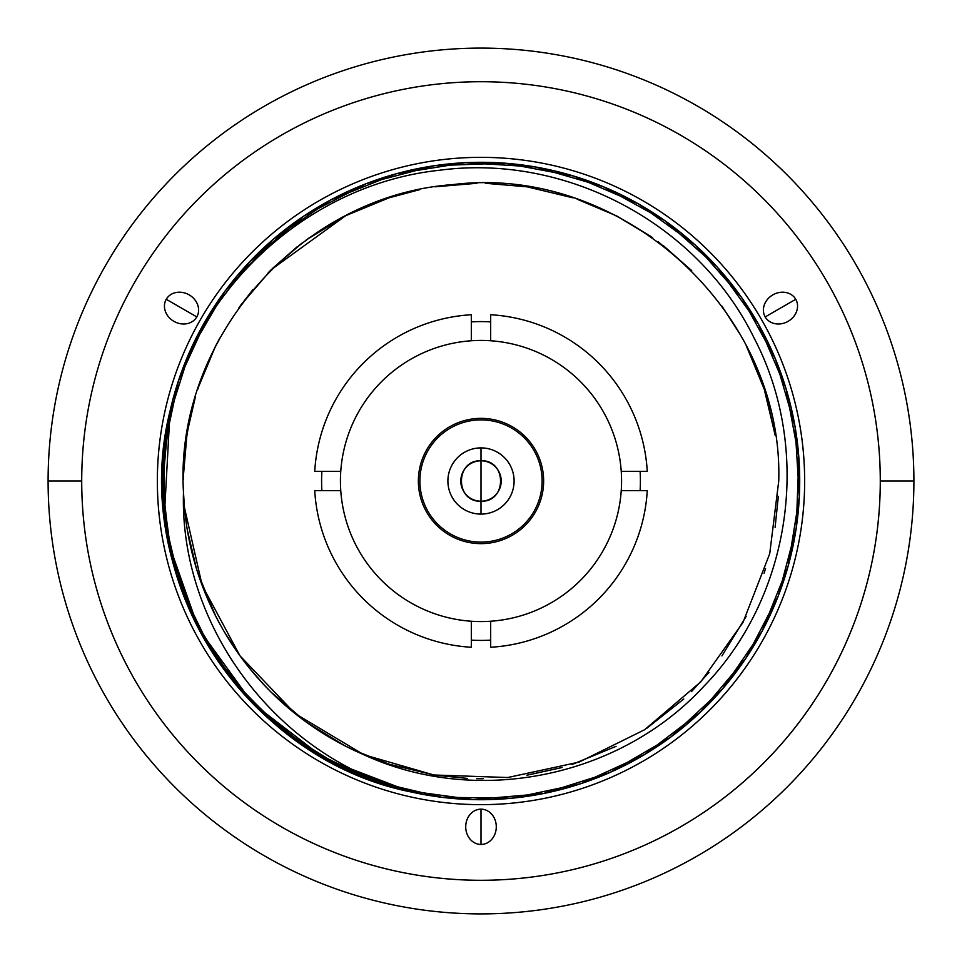 <?xml version="1.0" encoding="UTF-8"?>
<svg xmlns="http://www.w3.org/2000/svg" width="962" height="962" viewBox="0 0 962 962"><rect width="100%" height="100%" fill="white"/><g stroke="black" fill="none" stroke-linecap="round" stroke-linejoin="round"><path stroke-width="1.44" d="M481 418.362A62.638 62.638 0 0 0 418.362 481A62.638 62.638 0 0 0 481 543.638A62.638 62.638 0 0 1 418.362 481A62.638 62.638 0 0 1 481 418.362A62.638 62.638 0 0 1 543.638 481A62.638 62.638 0 0 1 481 543.638A62.638 62.638 0 0 0 543.638 481A62.638 62.638 0 0 0 481 418.362M647.258 471.32L621.236 471.32A140.56 140.56 0 0 0 490.68 340.764L490.68 314.742A166.534 166.534 0 0 1 647.258 471.32A166.534 166.534 0 0 0 490.68 314.742M490.68 621.236A140.56 140.56 0 0 0 621.236 490.68L647.258 490.68A166.534 166.534 0 0 1 490.68 647.258L490.68 621.236A140.56 140.56 0 0 0 621.236 471.32A140.56 140.56 0 0 0 471.32 340.764A140.56 140.56 0 0 0 340.764 471.32L314.742 471.32A166.534 166.534 0 0 1 471.32 314.742L471.32 340.764A140.56 140.56 0 0 0 340.764 490.68A140.56 140.56 0 0 0 471.32 621.236L471.32 647.258A166.534 166.534 0 0 1 314.742 490.68L340.764 490.68A140.56 140.56 0 0 0 490.68 621.236A140.56 140.56 0 0 1 481 621.56M490.68 647.258A166.534 166.534 0 0 0 647.258 490.68M471.32 314.742A166.534 166.534 0 0 0 314.742 471.32M314.742 490.68A166.534 166.534 0 0 0 471.32 647.258M321.885 490.68A159.403 159.403 0 0 1 321.885 471.32M471.32 321.885A159.403 159.403 0 0 1 490.68 321.885M640.115 471.32A159.403 159.403 0 0 1 640.115 490.68M490.68 640.115A159.403 159.403 0 0 1 471.32 640.115M143.097 268.278A399.29 399.29 0 0 1 880.29 481A399.29 399.29 0 0 1 481 880.29A399.29 399.29 0 0 1 81.71 481A399.29 399.29 0 0 1 819.889 269.853A399.29 399.29 0 0 0 81.71 481A399.29 399.29 0 0 0 481 880.29A399.29 399.29 0 0 0 880.29 481A399.29 399.29 0 0 0 142.184 269.733M481 804.653A323.653 323.653 0 0 0 804.653 481A323.653 323.653 0 0 0 481 157.347A323.653 323.653 0 0 0 157.347 481A323.653 323.653 0 0 0 481 804.653A323.653 323.653 0 0 0 804.653 481A323.653 323.653 0 0 0 481 157.347A323.653 323.653 0 0 0 157.347 481A323.653 323.653 0 0 0 481 804.653M196.801 316.919A17.641 15.284 -150 0 0 189.153 294.865A17.641 15.284 -150 0 0 166.246 299.278A17.641 15.284 -150 0 0 173.881 321.332A17.641 15.284 -150 0 0 196.801 316.919A17.641 15.284 -150 0 0 189.153 294.865A17.641 15.284 -150 0 0 166.246 299.278L196.801 316.919L166.246 299.278A17.641 15.284 -150 0 0 173.881 321.332A17.641 15.284 -150 0 0 196.801 316.919M481 809.162A17.641 15.284 90 0 0 465.716 826.815A17.641 15.284 90 0 0 481 844.456A17.641 15.284 90 0 0 496.284 826.815A17.641 15.284 90 0 0 481 809.162A17.641 15.284 90 0 0 465.716 826.815A17.641 15.284 90 0 0 481 844.456L481 809.162L481 844.456A17.641 15.284 90 0 0 496.284 826.815A17.641 15.284 90 0 0 481 809.162M765.199 316.919A17.641 15.284 -30 0 0 788.118 321.332A17.641 15.284 -30 0 0 795.754 299.278A17.641 15.284 -30 0 0 772.847 294.865A17.641 15.284 -30 0 0 765.199 316.919A17.641 15.284 -30 0 0 788.118 321.332A17.641 15.284 -30 0 0 795.754 299.278L765.199 316.919L795.754 299.278A17.641 15.284 -30 0 0 772.847 294.865A17.641 15.284 -30 0 0 765.199 316.919M822.582 274.242A399.29 399.29 0 0 0 821.632 272.667A399.29 399.29 0 0 1 822.714 274.459M823.977 276.551A399.29 399.29 0 0 1 825.348 278.884M828.27 283.946A399.29 399.29 0 0 1 829.521 286.159A399.29 399.29 0 0 0 828.27 283.946M830.915 288.672A399.29 399.29 0 0 1 831.396 289.562A399.29 399.29 0 0 0 830.915 288.672M496.236 880.002A399.29 399.29 0 0 0 496.272 879.989A399.29 399.29 0 0 0 834.174 294.733A399.29 399.29 0 0 1 880.29 481L913.9 481A432.9 432.9 0 0 1 481 913.9A432.9 432.9 0 0 1 48.1 481A432.9 432.9 0 0 0 481 913.9A432.9 432.9 0 0 0 913.9 481A432.9 432.9 0 0 0 481 48.1A432.9 432.9 0 0 0 48.1 481L81.71 481A399.29 399.29 0 0 1 131.145 288.564A399.29 399.29 0 0 0 465.716 879.989L465.716 879.989M826.791 281.361C816.437 264.093 816.437 264.093 826.791 281.361C836.579 298.954 836.579 298.954 826.791 281.361C836.579 298.954 836.579 298.954 826.791 281.361C816.437 264.093 816.437 264.093 826.791 281.361M132.455 286.195A399.29 399.29 0 0 1 133.742 283.922A399.29 399.29 0 0 0 132.455 286.195M136.712 278.776A399.29 399.29 0 0 1 138.155 276.334M139.478 274.134A399.29 399.29 0 0 1 140.007 273.268A399.29 399.29 0 0 0 139.237 274.543M140.632 272.234A399.29 399.29 0 0 0 140.584 272.318A399.29 399.29 0 0 1 141.113 271.464M135.209 281.361C145.563 264.081 145.563 264.081 135.209 281.361C125.433 298.954 125.433 298.954 135.209 281.361C145.563 264.081 145.563 264.081 135.209 281.361C125.433 298.954 125.433 298.954 135.209 281.361M484.644 880.266A399.29 399.29 0 0 0 488.071 880.23M490.885 880.17A399.29 399.29 0 0 0 491.967 880.134M492.977 880.11A399.29 399.29 0 0 0 493.855 880.074M494.672 880.05A399.29 399.29 0 0 0 495.779 880.014M825.3 278.8A399.29 399.29 0 0 0 823.881 276.383M137.999 276.587A399.29 399.29 0 0 0 136.64 278.896M81.71 481L48.1 481A432.9 432.9 0 0 1 481 48.1A432.9 432.9 0 0 1 913.9 481L880.29 481M305.892 721.801L271.031 692.087L305.892 721.801M239.033 654.485L224.423 632.034L239.033 654.485M215.933 616.594L199.952 579.268L215.933 616.594M196.38 568.386L187.325 529.99L196.38 568.386M683.778 699.001L646.632 728.402L683.778 699.001M467.364 778.414L434.451 775.071L467.364 778.414M389.321 764.273L352.922 749.783L389.321 764.273M709.054 672.402L691.786 691.269L709.018 672.45M778.342 496.32L775.095 527.368L778.342 496.32M765.391 569.107L764.068 573.268L765.391 569.107M746.115 616.486L721.933 655.916L746.115 616.486M708.922 672.57L691.438 691.618L708.922 672.57M615.945 746.392L572.029 764.477L615.945 746.392M562.121 767.472L526.875 775.18L562.121 767.472M483.104 778.727L476.647 778.703L483.104 778.727M347.895 747.33L342.568 744.588L347.895 747.33M339.358 742.88L333.105 739.405L339.358 742.88M308.417 723.604L303.703 720.189L308.417 723.604M270.719 691.774L261.387 682.034L270.719 691.774M246.116 663.96L239.37 654.942L246.116 663.96M220.755 625.637L214.562 613.876L220.755 625.637M196.717 569.468L194.637 562.493L196.717 569.468M186.652 525.733L185.425 516.786L186.652 525.733M183.273 479.605L183.514 468.879L183.273 479.605M187.121 433.285L188.504 425.396L187.121 433.285M197.655 389.574L200.649 380.772L197.655 389.574M215.344 346.56L219.853 338.011L215.344 346.56M238.997 307.563L253.09 289.43L238.997 307.563M268.206 272.763L271.645 269.3L268.206 272.763M363.877 754.737L433.886 774.987L507.732 777.524L579.184 762.084L644.72 729.677L700.769 681.866L742.965 622.498L769.72 553.691L778.739 481C783.729 311.484 621.163 163.624 452.886 184.596C300.3 195.43 174.11 339.538 183.477 492.207L184.427 507.227L183.477 492.207C179.389 626.911 276.96 756.962 411.051 791.942A318.711 318.711 0 0 0 791.942 550.949A318.711 318.711 0 0 0 550.949 170.058A318.711 318.711 0 0 0 170.058 411.051C198.593 284.235 311.7 183.838 439.321 170.274C566.594 153.223 698.34 224.026 754.028 337.878C812.878 450.216 791.305 596.488 704.004 686.159C619.191 778.282 475.817 806.553 363.732 754.665L295.166 713.624L239.995 655.819L202.176 585.425L184.451 507.515L202.176 585.425L239.995 655.819L295.166 713.624L363.732 754.665A297.739 297.739 0 0 1 183.477 492.207A297.739 297.739 0 0 0 363.732 754.665C475.817 806.553 619.191 778.282 704.004 686.159C791.305 596.488 812.878 450.216 754.028 337.878C698.34 224.026 566.594 153.223 439.321 170.274C311.7 183.838 198.593 284.235 170.058 411.051L164.31 516.834M185.606 443.771L189.009 422.811L185.606 443.771M187.337 431.914L195.334 397.102M198.833 385.978L215.32 346.633L198.833 385.978M306.217 239.971L345.31 215.981L271.464 269.48L300.781 244.011M308.044 238.648L345.574 215.849L308.044 238.648M436.111 186.676L470.707 183.441L436.111 186.676M527.453 186.917L572.763 197.763L527.453 186.917M616.967 216.125L652.537 237.65L616.967 216.125M658.285 241.811L691.594 270.526L658.285 241.811M746.476 346.2L764.189 389.069L746.476 346.2M766.534 396.669L775.144 434.872L766.534 396.669M775.131 434.824L766.57 396.777L775.131 434.824M471.055 183.429L437.662 186.436L471.055 183.429M419.733 189.634L388.913 197.871L419.733 189.634M183.285 477.284L186.977 434.139L183.285 477.284M187.398 431.601L194.637 399.531L187.398 431.577M198.533 386.88L215.416 346.428L198.533 386.88M240.74 305.158L270.779 270.166L240.74 305.158M272.414 268.542L297.102 246.849L272.414 268.542M318.049 231.818L344.649 216.318L318.049 231.818M346.681 215.284L388.937 197.859L346.681 215.284M435.558 186.76L476.899 183.297L435.558 186.76M485.353 183.297L526.599 186.784L485.353 183.297M527.91 186.989L573.136 197.883L527.91 186.989M577.128 199.206L616.293 215.777L577.128 199.206M617.039 216.161L650.288 236.075L617.039 216.161M663.287 245.599L691.726 270.671L663.287 245.599M721.885 306.024L740.259 334.596L721.885 306.024M746.199 345.671L762.361 383.646L746.199 345.671M764.249 389.249L775.228 435.449L764.249 389.249M797.294 520.202A318.711 318.711 0 0 1 441.798 797.294A318.711 318.711 0 0 1 164.706 441.798A318.711 318.711 0 0 1 520.202 164.706M187.41 530.495L195.358 564.995M197.763 572.763L214.971 614.706M271.272 692.327L301.743 718.722M306.06 721.921L344.36 745.526M411.051 791.942L351.731 772.33L297.378 741.51L250.084 700.673L211.664 651.406L183.598 595.586L166.955 535.353L162.386 473.039L170.058 411.039L162.386 473.027L166.955 535.353L183.586 595.574L211.664 651.394L250.084 700.673L297.378 741.51L351.731 772.318L411.051 791.942L351.731 772.33L297.378 741.51L250.084 700.673L211.664 651.406L183.598 595.574L166.955 535.353L162.386 473.039L170.058 411.027L162.386 473.039L166.955 535.353L183.586 595.574L211.664 651.394L250.084 700.673L297.378 741.51L351.731 772.318L411.051 791.942L351.731 772.33L297.378 741.51L250.084 700.673L211.664 651.406L183.598 595.574L166.955 535.353L162.386 473.039L170.058 411.027L162.386 473.039L166.955 535.353L183.598 595.574L211.664 651.406L250.084 700.673L297.378 741.51L351.731 772.33L411.051 791.942L351.731 772.318L297.378 741.51L250.084 700.673L211.664 651.394L183.586 595.574L166.955 535.353L162.386 473.039L170.058 411.027L162.386 473.039L166.955 535.353L183.598 595.574L211.664 651.406L250.084 700.673L297.378 741.51L351.731 772.33L411.051 791.942L351.731 772.318L297.378 741.51L250.084 700.673L211.664 651.394L183.586 595.574L166.955 535.353L162.386 473.027L170.058 411.027L162.386 473.039L166.955 535.353L183.598 595.586L211.664 651.406L250.084 700.673L297.378 741.51L351.731 772.33L411.051 791.942C243.939 758.862 128.391 576.214 170.058 411.051L162.386 473.051L166.955 535.365L183.598 595.586L211.664 651.406L250.084 700.685L297.378 741.51L351.731 772.33L411.051 791.942L344.624 769.059L284.824 732.178L234.548 683.092L196.26 624.194L171.801 558.321L162.374 488.696L168.434 418.698L189.682 351.731L225.084 291.041L272.919 239.586L330.868 199.855L396.116 173.797L465.488 162.662L535.606 166.991L603.078 186.592L664.622 220.49L717.231 267.051L758.369 324.014L786.026 388.6L798.857 457.671L796.247 527.885L778.318 595.815L745.935 658.176L700.673 711.916L644.744 754.436L580.856 783.669L512.121 798.195L441.859 797.306L373.509 781.048L310.377 750.204L255.543 706.276L211.664 651.406L180.868 588.251L164.67 519.889L163.829 449.639L178.415 380.904L207.696 317.039L250.252 261.147L304.028 215.933L366.414 183.598L434.355 165.717L504.569 163.155L573.641 176.046L638.203 203.752L695.129 244.925L741.654 297.583L775.504 359.151L795.045 426.635L799.326 496.765L788.143 566.125L762.024 631.349L722.258 689.273L670.754 737.072L610.04 772.426L543.061 793.614L473.051 799.614L403.439 790.139L337.59 765.632L278.715 727.296L229.665 676.983L192.833 617.159L169.997 550.709L162.289 480.88L170.058 411.051L162.386 473.051L166.955 535.365L183.598 595.586L211.664 651.406L250.084 700.685L297.378 741.51L351.731 772.33L411.051 791.942L351.731 772.33L297.378 741.51L250.084 700.685L211.664 651.406L183.598 595.586L166.955 535.365L162.386 473.051L170.058 411.051L162.386 473.063L166.955 535.365L183.598 595.586L211.664 651.406L250.084 700.685L297.378 741.51L351.731 772.33L411.051 791.942L325.324 759.114L252.513 703.21L198.665 628.859L168.23 542.255M223.268 630.05L225.745 634.259M249.134 667.76L264.418 685.305M345.55 746.139L353.294 749.951M389.009 764.165L434.259 775.035M527.645 775.059L561.351 767.688M572.715 764.249L616.065 746.332M721.993 655.843L746.103 616.534M764.153 573.015L765.56 568.578M474.11 183.345L435.209 186.808M345.19 216.041L309.03 237.951M302.14 242.989L271.212 269.733M215.26 346.741L198.869 385.882M799.711 479.28L799.675 475.937M795.346 428.415L794.756 424.963M419.889 481A61.111 61.111 0 0 0 481 542.111A61.111 61.111 0 0 0 542.111 481A61.111 61.111 0 0 0 481 419.889A61.111 61.111 0 0 0 419.889 481A61.111 61.111 0 0 1 481 419.889A61.111 61.111 0 0 1 542.111 481A61.111 61.111 0 0 1 481 542.111A61.111 61.111 0 0 1 419.889 481M481 447.895A33.105 33.105 0 0 0 447.895 481A33.105 33.105 0 0 0 481 514.105A33.105 33.105 0 0 0 514.105 481A33.105 33.105 0 0 0 481 447.895L481 460.798A20.202 20.202 0 0 0 460.798 481A20.202 20.202 0 0 0 481 501.202L481 514.105A33.105 33.105 0 0 1 447.895 481A33.105 33.105 0 0 1 481 447.895A33.105 33.105 0 0 1 514.105 481A33.105 33.105 0 0 1 481 514.105L481 501.202C454.942 502.453 454.942 459.547 481 460.798L481 501.202A20.202 20.202 0 0 0 501.202 481A20.202 20.202 0 0 0 481 460.798L481 447.895M481 501.202L481 460.798C507.058 459.547 507.058 502.453 481 501.202"/></g></svg>

